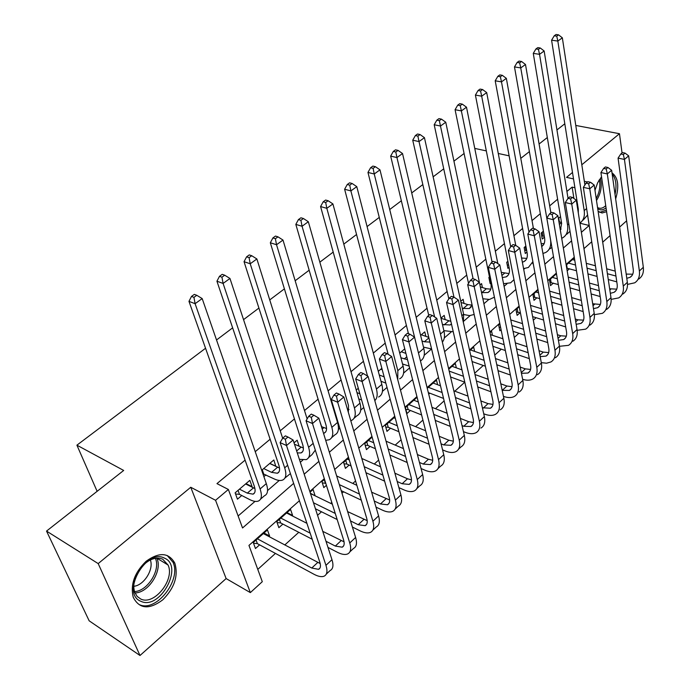 <?xml version="1.0" encoding="UTF-8"?>
<svg xmlns="http://www.w3.org/2000/svg" width="690" height="690" viewBox="0 0 690 690"><rect width="100%" height="100%" fill="white"/><g stroke="black" fill="none" stroke-linecap="round" stroke-linejoin="round"><path stroke-width="1.03" d="M162.728 599.86C174.518 588.001 178.546 575.753 174.803 563.1C168.748 552.5 159.218 551.871 146.194 561.212C134.55 572.476 130.229 584.508 133.239 597.29C139.371 609.063 149.204 609.926 162.728 599.86M615.661 198.944C619.379 186.128 618.154 177.442 612.013 172.888M299.408 500.716L248.952 545.411L262.295 581.687L250.341 592.607L215.556 500.284L228.373 489.469L242.544 527.979L293.647 483.38M226.13 578.565L190.759 487.261L98.187 563.601L46.532 531.084L89.157 620.81L140.001 655.5L226.13 578.565L250.341 592.607M602.706 242.181L610.072 235.609M619.611 227.088L626.624 220.826M257.775 569.397L275.439 553.414M284.772 544.979L298.779 532.309M317.564 515.327L321.488 511.773M330.743 503.407L331.795 502.449M341.981 493.238L343.594 491.78M352.806 483.449L355.557 480.964M374.291 464.025L378.646 460.083M395.215 445.102L401.08 439.797M415.596 426.67L422.91 420.063M435.468 408.696L444.136 400.864M454.839 391.178L464.784 382.182L450.57 376.973M474.686 373.23L483.267 365.476M494.747 355.091L501.302 349.166M514.274 337.436L518.906 333.244M533.301 320.229L536.096 317.702M551.836 303.462L552.888 302.513M577.961 279.847L568.232 277.113M601.533 176.761L597.635 182.798L594.978 190.319M598.109 211.295L602.016 212.994L606.605 211.709M98.187 563.601L140.001 655.5M622.052 152.947L619.465 133.713L581.808 164.772M575.779 125.442L619.465 133.713M251.703 487.019L252.109 486.674L249.858 480.335L235.135 492.824L237.455 499.18L241.759 495.515M275.828 466.431L273.835 459.971L261.691 470.287M299.158 446.344L297.166 440.177L294.018 442.842M321.661 426.731L319.737 421.012M334.02 408.894L333.589 409.256M358.291 388.289L356.247 390.031M381.863 368.288L378.284 371.324M404.754 348.855L399.726 353.116M425.868 336.358L424.773 331.856L420.607 335.392M445.179 319.677L444.188 315.382L440.953 318.133M464.034 303.419L463.119 299.313L460.765 301.314M482.422 287.566L481.594 283.625L480.076 284.918M489.477 276.94L488.865 277.458L490.116 283.521L490.719 283.004M507.892 261.312L506.719 262.304L507.9 268.332L509.073 267.341M525.866 246.054L524.159 247.503L525.28 253.506L526.979 252.057M543.401 231.167L541.184 233.048L542.245 239.025L544.453 237.144M567.171 270.799L569.414 268.789M556.459 273.749L549.49 279.924L550.508 285.643L553.354 283.098M538.088 290.033L532.939 294.596L534.008 300.34L536.923 297.744M519.242 306.74L515.999 309.62L517.129 315.382L520.113 312.725M499.888 323.895L498.654 324.99L499.845 330.777L501.078 329.682M428.714 394.163L429.81 393.179M417.096 397.285L405.401 407.652L406.953 413.552L410.395 410.481M394.939 416.924L385.331 425.445L386.961 431.371L390.488 428.223M372.134 437.141L364.734 443.696L366.45 449.639L370.073 446.413M348.674 457.936L343.603 462.429L345.405 468.389L349.131 465.077M336.651 475.945L334.874 470.166M324.516 479.352L321.92 481.655L323.808 487.632L326.405 485.329M310.379 493.229L314.795 495.661M287.005 512.601L292.603 515.439L292.172 515.827M292.603 515.439L290.568 509.436L276.768 521.675L278.863 527.686L282.891 524.09M574.365 257.879L566.214 265.107M492.453 335.305L491.599 331.243L490.012 332.658M474.608 351.374L473.676 347.13L469.657 350.693M456.332 367.839L455.305 363.414L448.75 369.228M437.615 384.727L436.494 380.095L427.248 388.28M315.011 495.472L313.079 489.486L310.043 492.177M268.919 536.544L269.583 535.957L267.444 529.937L253.264 542.504L255.464 548.533L259.604 544.841M573.933 198.487L572.122 187.119L566.913 191.458M557.615 199.229L549.68 205.853M540.322 213.667L532.016 220.593M522.597 228.459L513.912 235.713M504.433 243.622L495.351 251.203M485.82 259.164L476.316 267.099M466.725 275.103L456.789 283.4M447.137 291.456L436.744 300.133M427.041 308.24L416.173 317.305M406.41 325.464L395.042 334.952M385.218 343.154L373.333 353.073M363.457 361.319L351.02 371.694M341.093 379.992L328.086 390.851M318.099 399.191L304.497 410.541M294.449 418.925L280.226 430.81M270.126 439.237L255.24 451.665M245.088 460.135L216.962 483.621L228.373 489.469M238.128 515.973L255.041 501.371M267.556 490.564L279.269 480.447M300.322 462.266L302.832 460.101M338.385 429.404L339.791 428.188M360.715 410.119L363.742 407.505M382.441 391.359L387.004 387.418M403.598 373.092L409.61 367.899M424.195 355.298L431.543 348.959M444.274 337.971L451.105 332.062M463.835 321.074L470.175 315.597M483.906 303.738L488.779 299.529M504.08 286.324L506.934 283.857M523.71 269.367L524.65 268.565M560.522 216.643L558.374 218.463M559.374 224.405L561.513 222.577M263.882 476.626L265.909 474.893M46.532 531.084L123.683 470.451L76.909 445.171L97.126 491.323M76.909 445.171L205.551 348.26M216.531 339.989L232.634 327.853M243.544 319.643L258.905 308.068M269.738 299.909L284.401 288.86M295.165 280.752L309.155 270.213M319.841 262.166L333.192 252.1M343.801 244.113L356.558 234.505M367.089 226.57L379.267 217.402M389.721 209.527L401.347 200.764M411.723 192.941L422.823 184.584M433.13 176.821L443.73 168.834M453.96 161.124L464.085 153.499M190.759 487.261L215.556 500.284M572.122 187.119L574.917 187.749M572.493 172.457L566.542 177.364L573.519 178.908M584.344 181.306L587.475 182.005M591.183 182.824L591.718 182.945M520.786 158.346L529.394 151.61M539.097 143.986L547.317 137.526M556.951 129.953L564.8 123.786M509.125 155.828L498.275 153.482M486.321 150.894L474.755 148.402M595.401 265.779L591.701 241.776L583.956 248.633M574.261 257.223L566.102 264.451M556.347 273.093L547.782 280.683M537.967 289.377L528.98 297.338M519.113 306.084L509.686 314.433M499.758 323.231L489.866 331.985M479.878 340.834L469.511 350.02M459.462 358.921L448.586 368.555M438.486 377.508L427.084 387.608M416.924 396.603L404.961 407.204M394.758 416.251L382.208 427.36M371.945 436.46L358.783 448.112M348.467 457.254L334.667 469.485M324.3 478.662L309.819 491.496M581.377 232.306L589.182 225.492L587.578 215.038M304.195 474.177L318.858 461.377M329.354 452.226L343.327 440.03M353.763 430.922L367.08 419.296M377.464 410.24L390.161 399.165M400.485 390.152L412.586 379.586M422.858 370.625L434.398 360.56M444.61 351.65L455.607 342.059M465.759 333.192L476.238 324.05M486.338 315.244L496.326 306.524M506.357 297.77L515.879 289.455M525.858 280.752L534.931 272.835M544.841 264.184L553.492 256.637M563.342 248.038L571.579 240.853M579.928 223.206L589.182 225.492M264.003 532.991L269.583 535.957M269.842 463.37L275.974 466.302M245.985 483.612L252.109 486.674M561.479 222.378L558.943 221.861M578.306 212.925L578.306 209.199L551.586 40.193L554.234 35.794L556.735 36.139L558.546 34.845L556.036 34.5L554.234 35.794M558.546 34.845L562.341 37.812L584.904 184.963M562.341 37.812L557.839 41.072L584.197 210.605C584.948 216.306 583.524 220.464 579.911 223.094M587.604 214.97L583.179 220.067M556.735 36.139L557.839 41.072L551.586 40.193M558.771 218.126L559.392 221.861M616.791 281.856L608.269 279.51M597.074 276.423L587.958 273.904M576.469 270.739L566.723 268.16M572.441 259.587L574.744 260.208M586.284 263.321L595.436 265.788M606.683 268.824L615.23 271.127M626.192 274.085L632.739 274.223M568.465 263.106L575.538 265.029M587.052 268.169L596.186 270.661M607.407 273.723L615.946 276.043M626.787 278.329L630.117 277.302C632.618 275.681 633.661 273.042 633.248 269.385L618.067 158.122L620.776 154.008L623.337 154.525L625.028 153.102L622.466 152.594L620.776 154.008M625.028 153.102L628.668 155.854L643.322 267.297C643.908 272.731 642.347 276.664 638.638 279.096M628.668 155.854L624.45 159.425L639.363 271.015C639.966 276.457 638.414 280.39 634.705 282.814L627.512 284.409M623.337 154.525L624.45 159.425L618.067 158.122M566.593 264.762L567.171 268.169M612.841 178.805L614.376 189.75M597.54 207.483L598.109 207.811C600.335 208.82 602.698 208.259 605.199 206.146L605.725 205.663M601.62 177.373L600.861 178.003M595.487 188.405L595.022 190.638M599.696 212.382L606.372 210.105M615.032 194.451C616.912 185.291 615.954 178.486 612.177 174.044M606.044 207.863C602.974 210.226 600.197 210.484 597.704 208.63M598.868 180.495L601.602 177.27M164.6 558.201C184.049 566.18 159.959 610.555 140.967 601.335C120.491 593.823 145.97 547.757 164.6 558.201M136.887 573.985C133.705 580.756 132.998 586.871 134.766 592.322L137.163 596.427L140.777 599.041C154.206 605.855 175.139 579.402 168.05 565.015L162.65 559.141C155.388 556.485 148.04 559.461 140.605 568.068M150.325 559.944C154.068 569.267 144.012 585.413 133.8 586.293M139.199 604.552C155.975 612.918 181.832 579.945 172.949 562.195L167.17 555.467M544.298 236.299L541.693 235.92M560.194 229.287L561.108 229.089M560.375 230.357L561.651 223.422L533.275 53.38L535.923 48.956L538.433 49.326L540.279 47.989L537.777 47.627L535.923 48.956M540.279 47.989L544.151 50.982L568.034 198.341L570.613 198.936L572.433 197.4L569.862 196.805L568.034 198.332L565.308 202.524L583.8 315.546C584.327 319.254 583.361 321.876 580.911 323.42L576.159 324.309M544.151 50.982L539.537 54.329L567.551 224.897C568.396 231.09 566.749 235.411 562.6 237.869L561.703 238.291M570.026 231.322L566.766 234.264M538.433 49.326L539.537 54.329L533.275 53.38M542.219 232.176L542.883 235.928M526.694 250.513L524.676 250.306M541.21 243.76L544.16 243.57M541.693 246.494C544.238 244.812 545.204 241.974 544.6 237.99L514.481 66.913L517.138 62.454L519.648 62.85L521.545 61.479L519.035 61.091L517.138 62.454M521.545 61.479L525.495 64.489L550.861 212.77M525.495 64.489L520.752 67.922L550.508 239.534C551.422 245.761 549.818 250.073 545.695 252.488L542.935 253.472M551.888 247.408L549.956 248.805M519.648 62.85L520.752 67.922L514.481 66.913M525.28 246.554L525.978 250.323M521.571 258.017L526.798 258.405M508.625 265.064L507.254 265.038M522.347 262.174L524.003 261.579C526.755 259.992 527.798 257.103 527.134 252.911L495.204 80.799L497.852 76.305L500.362 76.728L502.32 75.322L499.802 74.908L497.852 76.305M502.32 75.322L506.348 78.35L533.439 228.476M506.348 78.35L501.483 81.877L528.98 232.271M532.878 261.674L528.385 267.47L523.572 268.626M533.206 263.433L532.749 263.692M500.362 76.728L501.483 81.877L495.204 80.799M501.285 272.36L509.004 273.585M490.133 280.14L489.408 280.123M502.329 277.553L506.21 276.854C508.944 275.293 509.953 272.412 509.237 268.194L475.41 95.056L478.058 90.528L480.568 90.977L482.577 89.536L480.059 89.088L478.058 90.528M482.577 89.536L486.692 92.589L515.749 245.373M486.692 92.589L481.689 96.203L510.704 246.761M513.981 279.657L510.643 282.805L503.562 283.728M480.568 90.977L481.689 96.203L475.41 95.056M600.179 296.545L591.132 293.949M579.729 290.68L570.043 287.894M558.331 284.53L549.939 282.434M589.415 283.064L598.497 285.617M609.65 288.748L616.731 289.162M552.354 277.389L557.33 278.803M569.077 282.141L578.789 284.892M590.217 288.144L599.282 290.714M610.331 293.328L614.109 292.31C616.593 290.714 617.61 288.075 617.162 284.401L600.921 172.552L603.638 168.412L606.208 168.955L607.933 167.498L605.372 166.954L603.638 168.412M607.933 167.498L611.642 170.266L627.348 282.296C627.986 287.764 626.46 291.689 622.768 294.087M611.642 170.266L607.321 173.923L623.286 286.109C623.941 291.577 622.423 295.501 618.74 297.89L611.15 299.374M606.208 168.955L607.321 173.923L600.921 172.552M550.499 279.036L551.103 282.452M583.154 311.561L573.537 308.689M561.91 305.213L551.603 302.134M539.649 298.563L533.396 297.036M549.645 291.137L559.995 294.164M571.665 297.588L581.325 300.409M592.684 303.738L600.335 304.463M535.863 292.008L538.597 292.819M550.577 296.355L560.91 299.408M572.553 302.858L582.188 305.704M593.46 308.654L597.704 307.68C600.171 306.11 601.163 303.479 600.68 299.788L583.343 187.352L586.069 183.186L588.639 183.756L590.416 182.255L587.846 181.686L586.069 183.186M590.416 182.255L594.193 185.041L610.978 297.666C611.668 303.152 610.184 307.076 606.519 309.439M594.193 185.041L589.76 188.793L606.829 301.565C607.536 307.059 606.053 310.983 602.396 313.329L594.375 314.674M588.639 183.756L589.76 188.793L583.343 187.352M534.025 293.638L534.664 297.071M565.671 326.913L555.45 323.722M543.599 320.039L532.62 316.624M520.415 312.82L516.456 311.984M530.507 305.403L541.529 308.766M553.432 312.397L563.704 315.528M575.279 319.056L577.866 319.841L583.542 320.126M531.524 310.828L542.53 314.209M554.406 317.874L564.653 321.031M572.433 197.4L576.288 200.204L594.219 313.407C594.961 318.918 593.512 322.834 589.872 325.154M576.288 200.204L571.743 204.05L589.959 317.4C590.718 322.92 589.286 326.836 585.655 329.147L577.15 330.312M570.613 198.936L571.743 204.05L565.308 202.524M517.172 308.577L517.854 312.018M547.739 342.594L536.855 339.066M524.754 335.142L513.067 331.355M500.595 327.327L499.12 327.276M510.781 319.91L522.52 323.636M534.672 327.491L545.6 330.967M557.408 334.71L560.772 335.78L566.326 336.168M511.902 325.542L523.615 329.303M535.75 333.192L546.653 336.686M558.4 340.308L563.704 339.549C566.128 338.031 567.068 335.418 566.507 331.692L546.808 218.1L549.533 213.883L552.112 214.512L553.984 212.943L551.405 212.313L549.533 213.883M553.984 212.943L557.917 215.754L577.038 329.535C577.841 335.073 576.435 338.98 572.829 341.257M557.917 215.754L553.251 219.705L572.674 333.632C573.494 339.17 572.105 343.077 568.5 345.345L559.469 346.294M552.112 214.512L553.251 219.705L546.808 218.1M481.715 292.672L487.977 292.508C490.685 290.973 491.659 288.092 490.901 283.866L455.081 109.701L457.729 105.139L460.239 105.613L462.3 104.138L459.782 103.655L457.729 105.139M480.516 286.988L486.355 288.756L490.771 289.145M494.402 297.149L489.503 299.451L482.974 298.77M462.3 104.138L466.5 107.2L497.835 263.606M466.5 107.2L461.368 110.918L492.065 262.174M460.239 105.613L461.368 110.918L455.081 109.701M529.316 358.628L517.724 354.712M505.365 350.537L492.893 346.328M490.426 334.633L502.95 338.773M515.361 342.887L527.005 346.734M539.054 350.718L543.263 352.116L548.688 352.599M491.668 340.498L504.157 344.672M516.551 348.821L528.161 352.702M540.167 356.644L546.066 356.083C548.472 354.591 549.378 351.978 548.774 348.252L527.816 234.082L530.55 229.839L533.129 230.512L535.052 228.89L532.464 228.226L530.55 229.839M535.052 228.89L539.062 231.719L559.426 346.078C560.297 351.633 558.934 355.523 555.355 357.765M539.062 231.719L534.267 235.773L554.958 350.27C555.838 355.833 554.493 359.731 550.922 361.948L546.575 363.207L541.296 362.63M533.129 230.512L534.267 235.773L527.816 234.082M462.334 308.396L469.295 308.542L472.107 304.971M461.024 302.47L467.811 304.618L472.072 305.084M474.159 314.468L469.571 315.623L463.697 314.528M468.519 283.392L434.191 124.743L436.839 120.146L439.358 120.655L441.471 119.137L438.952 118.628L436.839 120.146M441.471 119.137L445.757 122.225L483.138 300.107M445.757 122.225L440.479 126.037L473.116 278.795M439.358 120.655L440.479 126.037L434.191 124.743M510.384 375.015L498.033 370.668M485.389 366.218L472.081 361.543M470.494 349.951L482.776 354.186M495.48 358.567L507.892 362.845M520.191 367.089L525.314 368.857L530.593 369.443M470.778 355.695L484.113 360.335M496.783 364.751L509.168 369.064M521.442 373.325L527.988 373.031C530.369 371.574 531.24 368.969 530.593 365.226L508.314 250.505L511.048 246.227L513.636 246.934L515.602 245.269L513.015 244.571L511.048 246.227M515.602 245.269L519.699 248.107L541.374 363.026C542.297 368.607 540.995 372.488 537.441 374.679M519.699 248.107L514.775 252.281L536.786 367.339C537.734 372.919 536.432 376.8 532.896 378.974C530.161 380.466 526.737 380.578 522.632 379.31M513.636 246.934L514.775 252.281L508.314 250.505M442.437 324.49L450.13 324.99L451.476 324.024M440.988 318.288L450.863 321.368M453.244 331.735L443.868 330.648M448.819 298.856L412.732 140.199L415.371 135.568L417.89 136.111L420.063 134.55L417.545 134.007L415.371 135.568M420.063 134.55L424.436 137.655L463.62 314.166L463.395 322.601M424.436 137.655L419.02 141.579L453.986 297.157M417.89 136.111L419.02 141.579L412.732 140.199M495.627 262.096L493.04 261.355L491.013 263.062L493.6 263.804L495.627 262.096L499.81 264.951L494.756 269.229L518.147 384.839C519.156 390.445 517.914 394.309 514.412 396.431C511.54 397.966 507.9 397.949 503.51 396.379L503.45 396.362M490.926 391.765L477.739 386.935M452.054 366.304L461.972 369.866M474.979 374.541L488.218 379.302M500.811 383.821L506.917 386.021L512.032 386.711M449.19 371.116L463.439 376.291M476.419 381.001L489.633 385.796M502.182 390.359L509.444 390.411C511.808 388.988 512.636 386.391 511.945 382.631L488.287 267.358L491.013 263.062M499.81 264.951L522.856 380.423C523.848 386.021 522.589 389.885 519.078 392.024M493.6 263.804L494.756 269.229L488.287 267.358M421.97 340.946L424.341 341.774L429.93 342.085M421.323 334.788L428.792 337.367M431.595 348.95L423.488 347.13M428.749 315.39L390.669 156.095L393.3 151.429L395.81 152.007L398.044 150.394L395.534 149.825L393.3 151.429M398.044 150.394L402.52 153.525L443.963 331.045C445.024 335.858 444.489 339.54 442.359 342.093M402.52 153.525L396.948 157.562L434.622 316.943M395.81 152.007L396.948 157.562L390.669 156.095M475.108 279.381L472.512 278.613L470.433 280.364L473.021 281.14L475.108 279.381L479.369 282.253L474.177 286.652L499.025 402.796C500.103 408.42 498.913 412.266 495.455 414.345C492.608 415.829 488.986 415.751 484.596 414.112L483.725 413.784M470.908 408.885L456.823 403.503M443.549 398.432L428.326 392.619M433.156 383.054L440.496 385.805M453.83 390.799L467.984 396.103M480.861 400.933L488.046 403.624L492.988 404.409M428.352 387.306L442.118 392.515M455.417 397.552L469.536 402.9M482.388 407.764L490.426 408.238C492.755 406.85 493.557 404.262 492.815 400.493L467.699 284.685L470.433 280.364M479.369 282.253L503.855 398.268C504.916 403.883 503.709 407.738 500.241 409.817M473.021 281.14L474.177 286.652L467.699 284.685M454.003 297.157L451.415 296.346L449.268 298.14L451.864 298.96L454.003 297.157L458.367 300.038L453.02 304.566L479.395 421.236C480.55 426.877 479.412 430.707 476.005 432.716C473.185 434.157 469.58 434.019 465.181 432.311L463.439 431.621M450.303 426.386L435.226 420.374M421.599 414.949L408.135 409.575L405.875 409.437M413.784 400.226L418.295 401.985M431.983 407.333L447.129 413.258M460.334 418.416L468.683 421.676L473.426 422.556M408.86 404.582L420.089 409.015M433.743 414.405L448.845 420.374M462.015 425.575L463.766 426.265L470.908 426.532C473.211 425.178 473.97 422.608 473.185 418.821L446.542 302.496L449.268 298.14M458.367 300.038L484.354 416.579C485.484 422.22 484.337 426.049 480.913 428.076M451.864 298.96L453.02 304.566L446.542 302.496M407.212 406.048L408.135 409.575M432.302 315.434L429.715 314.58L427.507 316.434L430.103 317.297L432.302 315.434L436.761 318.332L431.267 322.98L459.238 440.16C460.463 445.826 459.402 449.63 456.03 451.579C453.252 452.968 449.664 452.769 445.266 450.984L442.557 449.863M429.077 444.257L412.922 437.546M398.915 431.716L388.228 427.274L385.788 427.11M393.921 417.829L395.336 418.399M409.412 424.143L425.635 430.758M439.185 436.278L448.819 440.211L453.347 441.177M388.875 422.297L397.319 425.773M411.352 431.561L427.541 438.228M441.057 443.799L443.765 444.921L450.881 445.309C453.14 443.998 453.856 441.445 453.02 437.641L424.79 320.807L427.507 316.434M436.761 318.332L464.327 435.381C465.534 441.039 464.456 444.852 461.075 446.818L458.531 449.216M430.103 317.297L431.267 322.98L424.79 320.807M387.263 423.738L388.228 427.274M409.981 334.245L407.385 333.339L405.116 335.245L407.712 336.151L409.981 334.245L414.535 337.143L408.877 341.93L438.53 459.609C439.841 465.284 438.84 469.062 435.528 470.951C432.785 472.288 429.214 472.02 424.824 470.157L421.055 468.519M407.186 462.507L389.85 454.986M375.42 448.733L367.813 445.43L365.183 445.231M386.038 441.195L403.452 448.612M417.381 454.538L428.421 459.238L432.708 460.282M368.382 440.47L373.738 442.773M388.194 448.992L405.565 456.47M419.46 462.447L423.237 464.068L430.301 464.586C432.535 463.326 433.208 460.791 432.32 456.978L402.408 339.644L405.116 335.245M414.535 337.143L443.765 454.693C445.05 460.368 444.032 464.154 440.703 466.061L437.978 468.639M407.712 336.151L408.877 341.93L402.408 339.644M366.795 441.876L367.813 445.43M387.004 353.599L384.416 352.65L382.079 354.608L384.666 355.566L387.004 353.599L391.661 356.506L385.839 361.439L417.26 479.584C418.649 485.277 417.717 489.029 414.457 490.849C411.766 492.125 408.221 491.789 403.822 489.84L398.88 487.606M384.615 481.146L365.959 472.693M351.072 465.948L346.872 464.051L344.025 463.818M361.81 458.479L380.544 466.802M394.887 473.176L407.471 478.774L411.49 479.886M347.346 459.117L349.287 459.989M364.208 466.69L382.898 475.091M397.199 481.517L402.149 483.742L409.17 484.397C411.369 483.181 411.99 480.663 411.042 476.842L379.371 359.033L382.079 354.608M391.661 356.506L422.634 474.539C424.005 480.231 423.056 483.992 419.779 485.82L416.855 488.589M384.666 355.566L385.839 361.439L379.371 359.033M345.802 460.48L346.872 464.051M363.345 373.523L360.758 372.522L358.352 374.541L360.939 375.55L363.345 373.523L368.115 376.447L362.112 381.527L395.387 500.121C396.871 505.83 396.008 509.556 392.817 511.299C390.161 512.515 386.642 512.101 382.251 510.065L376.015 507.116M361.284 500.147L341.179 490.642M325.775 483.354L322.308 482.888M336.66 475.953L356.859 485.329M371.66 492.203L389.66 500M339.333 484.622L359.473 494.083M374.23 501.009L380.483 503.95L387.461 504.752C389.609 503.579 390.186 501.087 389.177 497.249L355.661 378.991L358.352 374.541M368.115 376.447L400.916 494.937C402.373 500.638 401.494 504.373 398.277 506.132L395.146 509.091M360.939 375.55L362.112 381.527L355.661 378.991M324.248 479.584L325.378 483.164M338.971 394.05L336.392 392.998L333.917 395.085L336.496 396.138L338.971 394.05L343.853 396.983L337.677 402.218L372.902 521.243C374.472 526.962 373.695 530.653 370.565 532.318C367.96 533.465 364.467 532.982 360.085 530.851L352.4 527.048M337.169 519.527L315.434 508.78M310.5 493.574L332.339 504.174M347.639 511.609L367.192 520.648M313.476 502.76L335.254 513.446M350.511 520.933L358.214 524.719L365.131 525.677C367.244 524.555 367.761 522.08 366.692 518.242L331.235 399.553L333.917 395.085M343.853 396.983L378.577 515.904C380.13 521.623 379.336 525.323 376.179 527.005L372.824 530.17M336.496 396.138L337.677 402.218L331.235 399.553M313.864 415.207L311.285 414.104L308.732 416.243L311.311 417.355L313.864 415.207L318.858 418.149L312.484 423.539L349.761 542.97C351.434 548.697 350.744 552.354 347.674 553.932C345.129 555.019 341.671 554.45 337.289 552.224L327.983 547.411M312.199 539.244L280.649 522.934L277.087 522.563M286.566 512.989L306.912 523.313M322.773 531.369L344.051 541.831M280.821 518.087L310.181 533.154M325.99 541.279L335.323 546.075L342.18 547.187C344.241 546.135 344.707 543.686 343.568 539.83L306.058 420.745L308.732 416.243M318.858 418.149L355.609 537.476C357.256 543.211 356.54 546.868 353.461 548.472L349.873 551.853M311.311 417.355L312.484 423.539L306.058 420.745M279.407 519.337L280.649 522.934M287.963 437.02L285.401 435.856L282.771 438.064L285.332 439.237L287.963 437.02L293.086 439.97L286.514 445.533L325.947 565.326C327.724 571.07 327.12 574.684 324.136 576.167C321.644 577.185 318.219 576.521 313.855 574.201L257.37 543.634L253.523 543.202M263.339 533.586L320.195 563.566M257.422 538.821L311.768 568.034L318.556 569.328C320.574 568.327 320.979 565.904 319.772 562.048L280.106 442.583L282.771 438.064M293.086 439.97L331.968 559.676C333.719 565.42 333.089 569.043 330.079 570.552L326.258 574.166M285.332 439.237L286.514 445.533L280.106 442.583M256.059 540.029L257.37 543.634M400.933 357.782L407.514 359.688M401.33 351.762L405.918 353.418M409.153 366.105L402.537 363.992M408.48 333.719L367.968 172.44L370.59 167.739L373.109 168.351L375.403 166.695L372.893 166.083L370.59 167.739M375.403 166.695L379.983 169.844L423.798 348.364C425.169 354.574 424.057 358.765 420.452 360.939M379.983 169.844L374.247 173.992L419.218 355.997M373.109 168.351L374.247 173.992L367.968 172.44M379.276 375.006L384.166 376.861M380.811 369.176L382.243 369.719M385.848 383.114L380.966 381.242M388.168 354.324L344.62 189.258L347.234 184.523L349.744 185.179L352.107 183.471L349.597 182.824L347.234 184.523M352.107 183.471L356.782 186.636L403.089 366.149C404.582 372.583 403.434 376.809 399.648 378.819M356.782 186.636L350.882 190.906L397.828 370.668L397.768 379.767M349.744 185.179L350.882 190.906L344.62 189.258M356.98 392.619L359.844 393.766M361.62 400.028L358.765 398.872M367.554 376.102L320.583 206.569L323.187 201.799L325.689 202.498L328.121 200.738L325.62 200.048L323.187 201.799M328.121 200.738L332.908 203.921L381.829 384.408C383.416 390.868 382.346 395.068 378.612 397.017M332.908 203.921L326.827 208.32L376.421 389.048C377.81 394.413 377.266 398.277 374.808 400.631M325.689 202.498L326.827 208.32L320.583 206.569M334.003 410.628L334.615 410.886M336.496 417.165L335.883 416.907M347.406 409.17L349.08 409.515M348.329 412.318L348.51 405.496L295.829 224.397L298.416 219.593L300.918 220.326L303.428 218.523L300.926 217.79L298.416 219.593M303.428 218.523L308.327 221.723L359.982 403.167C361.672 409.653 360.68 413.828 357.006 415.708L354.056 418.261M308.327 221.723L302.065 226.26L354.427 407.937C356.144 414.431 355.169 418.597 351.512 420.452L350.787 420.728M300.918 220.326L302.065 226.26L295.829 224.397M321.471 426.644L326.56 428.524M323.532 433.337L324.145 433.13C326.56 431.94 327.146 429.163 325.922 424.798L270.325 242.768L272.904 237.929L275.388 238.706L277.975 236.843L275.491 236.066L272.904 237.929M277.975 236.843L282.995 240.06L337.539 422.444C339.325 428.956 338.419 433.104 334.814 434.898L331.649 437.641M282.995 240.06L276.535 244.734L331.83 427.352C333.641 433.863 332.753 438.003 329.173 439.78L325.68 440.315M275.388 238.706L276.535 244.734L270.325 242.768M294.457 444.205L303.384 448.026M297.295 452.925L301.107 452.907C303.471 451.777 303.997 449.018 302.694 444.636L244.044 261.691L246.597 256.827L249.081 257.655L251.746 255.731L249.263 254.912L246.597 256.827M251.746 255.731L256.878 258.966L307.136 418.934M256.878 258.966L250.229 263.778L308.594 447.31C310.509 453.839 309.715 457.953 306.205 459.643L299.382 459.35M315.313 450.122L312.009 454.624L308.611 457.565M249.081 257.655L250.229 263.778L244.044 261.691M263.727 468.553L271.593 472.365L277.414 473.245C279.726 472.167 280.192 469.433 278.812 465.043L216.936 281.218L219.48 276.311L221.947 277.19L224.698 275.207L222.232 274.335L219.48 276.311M269.687 463.499L279.519 468.027M224.698 275.207L229.96 278.458L223.094 283.426L284.685 467.837C286.721 474.384 286.031 478.463 282.598 480.068C280.347 480.921 277.397 480.473 273.766 478.722L262.881 473.72M229.96 278.458L282.667 438.228M290.404 473.59L284.927 478.049M221.947 277.19L223.094 283.426L216.936 281.218M262.26 469.804L263.64 473.78M239.456 489.158L247.296 493.134L253.049 494.161C255.3 493.143 255.697 490.435 254.239 486.027L188.974 301.358L191.492 296.415L193.95 297.347L196.788 295.303L194.33 294.38L191.492 296.415M245.588 483.949L254.929 488.546M196.788 295.303L202.179 298.572L195.097 303.695L260.096 488.96C262.252 495.524 261.657 499.56 258.31 501.078C256.111 501.863 253.204 501.345 249.582 499.517L239.49 494.351L235.557 493.98M202.179 298.572L266.305 483.621C268.436 490.185 267.815 494.23 264.443 495.765L260.561 499.129M193.95 297.347L195.097 303.695L188.974 301.358M238.041 490.357L239.49 494.351M586.612 208.535L584.197 210.605M626.753 274.24L626.279 274.689M643.322 267.297L639.363 271.015M600.326 178.589C602.258 185.955 600.981 193.269 596.496 200.531M596.195 198.487C599.55 192.268 600.593 186.059 599.317 179.857M156.794 558.115L156.906 558.374C162.78 570.423 148.626 592.952 134.999 592.917M134.516 591.563C147.591 591.227 160.882 569.837 155.362 558.288M568.793 223.827L567.551 224.897M522.132 258.172L521.675 258.569M504.459 273.283L501.906 275.465M610.84 289.084L609.839 290.016M627.348 282.296L623.286 286.109M594.547 304.281L593.003 305.722M610.978 297.666L606.829 301.565M577.866 319.841L575.745 321.825M594.219 313.407L589.959 317.4M560.772 335.78L558.046 338.324M577.038 329.535L572.674 333.632M486.355 288.756L481.767 292.681M543.263 352.116L539.908 355.247M559.426 346.078L554.958 350.27M467.811 304.618L463.102 308.637M525.314 368.857L521.295 372.609M541.374 363.026L536.786 367.339M448.793 320.867L443.963 324.999M463.62 314.166L461.852 315.684M506.917 386.021L502.242 390.376M522.856 380.423L518.147 384.839M428.913 337.867L424.341 341.774M443.963 331.045L440.462 334.046M488.046 403.624L483.25 408.092M503.855 398.268L499.025 402.796M468.683 421.676L463.766 426.265M484.354 416.579L479.395 421.236M448.819 440.211L443.765 444.921M464.327 435.381L459.238 440.16M428.421 459.238L423.237 464.068M443.765 454.693L438.53 459.609M407.471 478.774L402.149 483.742M422.634 474.539L417.26 479.584M385.952 498.844L380.483 503.95M400.916 494.937L395.387 500.121M363.837 519.466L358.214 524.719M378.577 515.904L372.902 521.243M341.102 540.675L335.323 546.075M355.609 537.476L349.761 542.97M317.719 562.488L311.768 568.034M331.968 559.676L325.947 565.326M406.781 356.79L404.211 358.981M423.798 348.364L418.666 352.771M384.002 376.257L383.554 376.645M403.089 366.149L397.828 370.668M381.829 384.408L376.421 389.048M359.982 403.167L354.427 407.937M323.86 427.679L322.221 429.077M337.539 422.444L331.83 427.352M301.03 447.198L296.648 450.941M313.182 443.359L308.594 447.31M277.561 467.259L271.593 472.365M287.644 465.293L284.685 467.837M253.437 487.89L247.296 493.134M266.305 483.621L260.096 488.96M174.803 563.1L172.836 561.936M632.04 275.5L630.117 277.302M156.777 558.115L168.05 565.015M133.817 591.718L134.766 592.322M543.375 244.95L541.676 246.408M525.987 259.88L524.003 261.579M508.168 275.172L506.21 276.854M616.015 290.524L614.109 292.31M599.593 305.912L597.704 307.68M582.774 321.669L580.911 323.42M565.55 337.824L563.704 339.549M489.917 290.844L487.977 292.508M547.886 354.375L546.066 356.083M471.201 306.903L469.295 308.542M529.782 371.341L527.988 373.031M451.441 323.869L450.13 324.99M511.221 388.746L509.444 390.411M492.168 406.6L490.426 408.238M472.624 424.919L470.908 426.532M452.554 443.73L450.881 445.309M431.949 463.05L430.301 464.586M410.774 482.888L409.17 484.397M389.022 503.286L387.461 504.752M366.657 524.245L365.131 525.677M343.655 545.807L342.18 547.187M319.988 567.991L318.556 569.328M325.801 431.707L324.145 433.13M302.72 451.527L301.107 452.907M278.976 471.9L277.414 473.245M254.558 492.858L253.049 494.161"/></g></svg>
